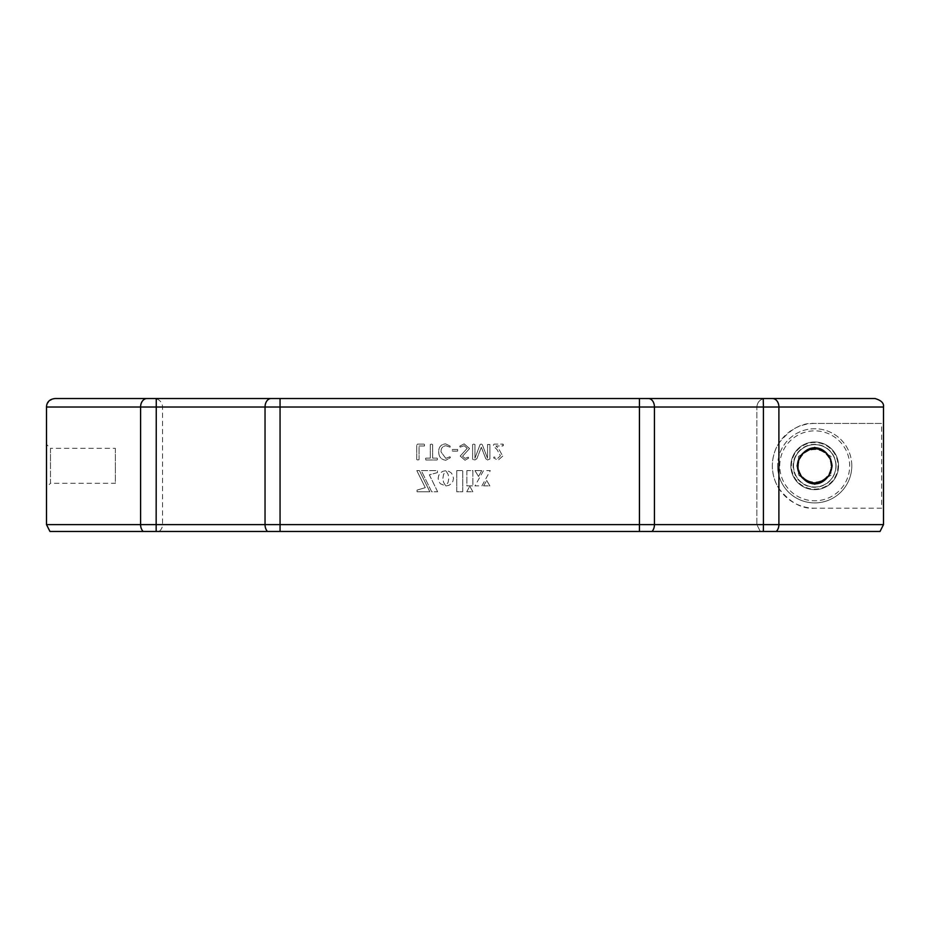 <?xml version="1.0" encoding="UTF-8"?>
<svg xmlns="http://www.w3.org/2000/svg" width="930" height="930" viewBox="0 0 930 930"><rect width="100%" height="100%" fill="white"/><g stroke="black" fill="none" stroke-linecap="round" stroke-linejoin="round"><path stroke-width="0.7" stroke-dasharray="4.65 3.49" d="M806.577 479.915A16.275 16.275 0 0 1 798.44 465.825L798.44 456.432L806.577 451.736A16.275 16.275 0 0 1 830.978 465.825A16.275 16.275 0 0 1 806.577 479.915L798.44 475.218L798.44 465.825A16.275 16.275 0 0 1 806.577 451.736L814.715 447.039L798.44 456.432L798.44 475.218L814.715 484.611L830.978 475.218L830.978 456.432L814.715 447.039L830.978 456.432L830.978 475.218L814.715 484.611L806.577 479.915M851.799 465.825A37.084 37.084 0 0 0 814.715 428.742A37.084 37.084 0 0 0 777.62 465.825A37.084 37.084 0 0 1 814.715 428.742A37.084 37.084 0 0 1 851.799 465.825A37.084 37.084 0 0 1 814.715 502.909A37.084 37.084 0 0 1 777.62 465.825A37.084 37.084 0 0 0 814.715 502.909A37.084 37.084 0 0 0 851.799 465.825A37.084 37.084 0 0 1 814.715 502.909A37.084 37.084 0 0 1 777.62 465.825M793.523 465.825A21.192 21.192 0 0 0 814.715 487.018A21.192 21.192 0 0 0 835.907 465.825A21.192 21.192 0 0 1 814.715 487.018A21.192 21.192 0 0 1 793.523 465.825A21.192 21.192 0 0 1 814.715 444.633A21.192 21.192 0 0 1 835.907 465.825A21.192 21.192 0 0 0 814.715 444.633A21.192 21.192 0 0 0 793.523 465.825A21.192 21.192 0 0 1 814.715 444.633A21.192 21.192 0 0 1 835.907 465.825M445.819 458.362L450.004 456.723L450.399 457.653L445.83 460.234C441.146 459.629 438.774 456.828 438.704 451.841C438.681 447.016 440.96 444.366 445.54 443.866L450.399 446.179L450.074 447.144L445.854 445.737C442.482 446.261 440.878 448.33 441.041 451.945L445.819 458.362L450.004 456.723L450.399 457.653L445.83 460.234C441.146 459.629 438.774 456.828 438.704 451.841C438.681 447.016 440.96 444.366 445.54 443.866L450.399 446.179L450.074 447.144L445.854 445.737C442.482 446.261 440.878 448.33 441.041 451.945L445.819 458.362M457.676 449.481L457.676 451.108L452.48 451.108L452.026 450.306L452.48 449.481L457.676 449.481L457.676 451.108L452.48 451.108L452.026 450.306L452.48 449.481L457.676 449.481M502.746 456.107L498.062 460.234L493.632 457.92L494.004 456.956L497.713 458.362L500.41 455.758L497.062 449.655L493.911 446.435L493.4 445.052L494.109 444.098L502.979 444.098L503.456 445.052L502.967 445.97L495.969 445.97L498.538 448.562L502.746 456.107L498.062 460.234L493.632 457.92L494.004 456.956L497.713 458.362L500.41 455.758L497.062 449.655L493.911 446.435L493.4 445.052L494.109 444.098L502.979 444.098L502.967 445.97L495.969 445.97L498.538 448.562L502.746 456.107M445.935 485.948L448.853 485.367L451.259 483.728L452.887 481.31L453.48 478.346L452.887 475.37L451.259 472.952L448.853 471.312L445.9 470.708L448.132 474.451L448.806 478.346L448.132 482.24L445.935 485.948L448.853 485.367L451.259 483.728L452.887 481.31L453.48 478.346L452.887 475.37L451.259 472.952L448.853 471.312L445.9 470.708L448.132 474.451L448.806 478.346L448.132 482.24L445.935 485.948M437.658 491.784L429.346 474.812L437.414 472.626L437.414 470.592L421.278 470.592L431.706 491.784L437.658 491.784L429.346 474.812L437.414 472.626L437.414 470.592L421.278 470.592L431.706 491.784L437.658 491.784M425.266 487.657L417.035 490.122L417.035 491.784L429.846 491.784L419.418 470.592L416.803 470.592L425.266 487.657L417.035 490.122L417.035 491.784L429.846 491.784L419.418 470.592L416.803 470.592L425.266 487.657M466.895 470.592L466.895 485.89L472.882 485.89L472.882 470.592L466.895 470.592L466.895 485.89L472.882 485.89L472.882 470.592L466.895 470.592M483.588 485.89L489.866 485.89L486.727 480.531L483.588 485.89L489.866 485.89L486.727 480.531L483.588 485.89M481.903 485.89L490.308 470.592L483.519 470.592L474.986 485.89L481.903 485.89L490.308 470.592L483.519 470.592L474.986 485.89L481.903 485.89M478.52 476.462L481.717 470.592L474.951 470.592L478.52 476.462L481.717 470.592L474.951 470.592L478.52 476.462M442.889 478.346L443.564 474.451L445.761 470.743L442.796 471.301L440.378 472.94L438.739 475.37L438.135 478.346L438.739 481.322L440.378 483.751L445.772 485.983L443.552 482.24L442.889 478.346L443.564 474.451L445.761 470.743L442.796 471.301L440.378 472.94L438.739 475.37L438.135 478.346L438.739 481.322L440.378 483.751L445.772 485.983L443.552 482.24L442.889 478.346M466.755 491.761L472.893 491.761L469.755 486.262L466.755 491.761L472.893 491.761L469.755 486.262L466.755 491.761M456.746 470.592L456.746 491.761L462.745 491.761L462.745 470.592L456.746 470.592L456.746 491.761L462.745 491.761L462.745 470.592L456.746 470.592M481.31 447.26L476.869 458.711L473.533 459.99L472.603 459.036L472.603 444.494L473.742 444.098L474.939 444.494L474.939 458.269L480.136 444.424L481.17 444.098L482.205 444.424L487.529 458.269L487.564 444.494L489.901 444.494L489.901 459.036L487.494 459.99L485.762 458.676L481.31 447.26L476.869 458.711L474.905 459.99L472.603 459.036L472.603 444.494L473.742 444.098L474.939 444.494L474.939 458.269L480.136 444.424L481.17 444.098L482.205 444.424L487.529 458.269L487.564 444.494L489.901 444.494L489.901 459.036L487.494 459.99L485.762 458.676L481.31 447.26M468.627 458.141L465 460.234L460.211 456.06L467.22 448.33L464.163 445.737L460.129 447.144L459.746 446.156L464.14 443.866L469.557 448.562L462.547 456.258L465.047 458.362L468.313 457.188L468.627 458.141L465 460.234L460.211 456.06L467.22 448.33L464.163 445.737L460.129 447.144L459.746 446.156L464.14 443.866L469.557 448.562L462.547 456.258L465.047 458.362L468.313 457.188L468.627 458.141M430.299 458.13L430.299 444.482L431.462 444.098L432.636 444.482L432.636 458.13L437.123 458.13L437.542 459.048L437.112 459.99L425.812 459.99L425.382 459.048L425.8 458.13L430.299 458.13L430.299 444.482L431.462 444.098L432.636 444.482L432.636 458.13L437.123 458.13L437.542 459.048L437.112 459.99L425.812 459.99L425.8 458.13L430.299 458.13M417.907 459.99L416.733 459.606L416.733 444.959L417.524 444.098L424.487 444.098L424.51 445.97L419.07 445.97L419.07 459.606L417.907 459.99L416.733 459.606L416.733 444.959L417.524 444.098L424.487 444.098L424.917 445.04L424.51 445.97L419.07 445.97L419.07 459.606L417.907 459.99M143.197 531.46A8.475 6.382 90 0 1 140.593 524.625L46.5 524.625L49.964 531.46L880.036 531.46L760.298 531.46L880.036 531.46L883.5 524.625L778.898 524.625L778.898 488.494C789.942 502.56 801.881 509.14 814.715 508.21L881.663 508.21L881.663 423.441L814.715 423.441C802.172 422.394 790.233 428.974 778.898 443.145C774.725 449.574 772.539 457.142 772.33 465.825C772.528 474.474 774.713 482.031 778.898 488.494M760.298 531.46L159.065 531.46L760.298 531.46L756.846 524.625L760.298 531.46M881.663 508.21L814.715 508.21A42.385 42.385 0 0 1 772.33 465.825A42.385 42.385 0 0 1 814.715 423.441L881.663 423.441M838.546 465.825A23.843 23.843 0 0 0 814.715 441.983A23.843 23.843 0 0 0 790.872 465.825A23.843 23.843 0 0 0 814.715 489.668A23.843 23.843 0 0 0 838.546 465.825A23.843 23.843 0 0 0 814.715 441.983A23.843 23.843 0 0 0 790.872 465.825A23.843 23.843 0 0 0 814.715 489.668A23.843 23.843 0 0 0 838.546 465.825M46.5 524.625L46.5 407.015L48.988 401.016L54.975 398.54L639.433 398.54L639.433 407.015L280.058 407.015L280.058 524.625L639.433 524.625L639.433 407.015L654.441 407.015L654.441 524.625L763.425 524.625L763.425 407.015L778.898 407.015A8.475 6.382 90 0 0 772.516 398.54L154.055 398.54A8.475 8.475 0 0 1 162.529 407.015L162.529 524.625L756.846 524.625L756.846 407.015L756.846 524.625L162.529 524.625A8.475 8.475 0 0 1 159.065 531.46M115.378 448.341L115.378 465.825L115.378 448.341L50.476 448.341L50.476 465.825L50.476 448.341L46.5 444.366L46.5 487.274L50.476 483.309L50.476 465.825L50.476 483.309L115.378 483.309L115.378 465.825L115.378 483.309M267.491 531.46A8.475 6.01 90 0 1 265.038 524.625L265.038 407.015L280.058 407.015L280.058 398.54L765.32 398.54C760.287 398.935 757.45 401.76 756.846 407.015C757.38 401.911 760.205 399.086 765.32 398.54L875.025 398.54C881.245 400.342 884.07 403.167 883.5 407.015L883.5 524.625M832.094 465.825A17.484 17.484 0 0 1 814.61 483.309A17.484 17.484 0 0 1 797.126 465.825A17.484 17.484 0 0 1 814.61 448.341A17.484 17.484 0 0 1 832.094 465.825M836.07 465.825A21.46 21.46 0 0 1 814.61 487.274A21.46 21.46 0 0 1 793.151 465.825A21.46 21.46 0 0 1 814.61 444.366A21.46 21.46 0 0 1 836.07 465.825M154.055 398.54L156.263 398.54L156.066 524.625L280.058 524.625L280.058 531.46M779.747 465.825A34.968 34.968 0 0 1 814.715 430.857A34.968 34.968 0 0 1 849.683 465.825A34.968 34.968 0 0 1 814.715 500.793A34.968 34.968 0 0 1 779.747 465.825M838.023 465.825A23.308 23.308 0 0 1 814.715 489.134A23.308 23.308 0 0 1 791.395 465.825A23.308 23.308 0 0 1 814.715 442.506A23.308 23.308 0 0 1 838.023 465.825M639.433 531.46L639.433 524.625L654.441 524.625A8.475 6.01 90 0 1 652 531.46M271.048 398.54A8.475 6.01 90 0 0 265.038 407.015L140.593 407.015L140.593 524.625L156.066 524.625L156.147 531.46M763.344 531.46L763.425 524.625L778.898 524.625A8.475 6.382 90 0 1 776.294 531.46M778.898 443.145L778.898 407.015L883.5 407.015M146.975 398.54A8.475 6.382 90 0 0 140.593 407.015L46.5 407.015M763.228 398.54L763.425 407.015L654.441 407.015A8.475 6.01 90 0 0 648.442 398.54M162.529 407.015L756.846 407.015L162.529 407.015"/><path stroke-width="1.4" d="M831.769 465.825A17.054 17.054 0 0 1 814.715 482.879A17.054 17.054 0 0 1 797.649 465.825A17.054 17.054 0 0 1 814.715 448.76A17.054 17.054 0 0 1 831.769 465.825M763.344 531.46L763.425 524.625L883.5 524.625L880.036 531.46L49.964 531.46L46.5 524.625L140.593 524.625L140.593 407.015A8.475 6.382 -90 0 1 146.975 398.54L54.975 398.54C49.546 399.214 46.721 402.039 46.5 407.015L46.5 524.625M46.5 487.274L46.5 444.366M832.094 465.825C828.572 488.796 802.509 490.982 797.126 465.825C802.427 440.739 828.607 442.796 832.094 465.825M883.5 524.625L883.5 407.015C884.07 403.167 881.245 400.342 875.025 398.54L146.975 398.54M883.5 407.015L763.425 407.015L763.425 524.625L654.441 524.625L654.441 407.015L639.433 407.015L639.433 398.54L772.516 398.54A8.475 6.382 -90 0 1 778.898 407.015L778.898 524.625A8.475 6.382 90 0 1 776.294 531.46M156.147 531.46L156.263 398.54L280.058 398.54L280.058 407.015L265.038 407.015L265.038 524.625L140.593 524.625A8.475 6.382 -90 0 0 143.197 531.46M652 531.46A8.475 6.01 -90 0 0 654.441 524.625L265.038 524.625A8.475 6.01 -90 0 0 267.491 531.46M639.433 531.46L639.433 407.015L280.058 407.015L280.058 531.46M271.048 398.54A8.475 6.01 -90 0 0 265.038 407.015L46.5 407.015M648.442 398.54A8.475 6.01 -90 0 1 654.441 407.015L763.425 407.015L763.228 398.54"/></g></svg>
